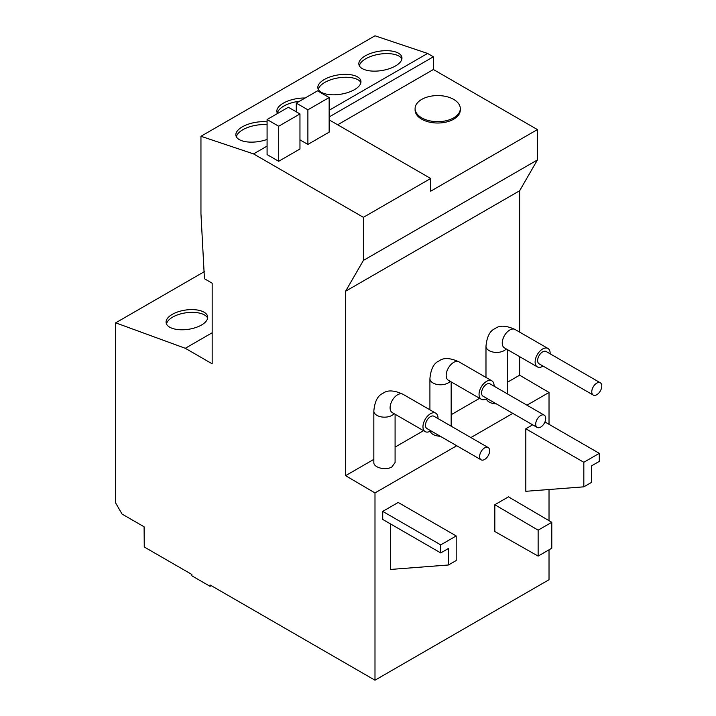 <?xml version="1.0" encoding="UTF-8"?>
<svg xmlns="http://www.w3.org/2000/svg" width="716" height="716" viewBox="0 0 716 716"><rect width="100%" height="100%" fill="white"/><g stroke="black" fill="none" stroke-linecap="round" stroke-linejoin="round"><path stroke-width="1.07" d="M374.987 680.2L374.987 492.939L345.595 475.675L345.595 291.233L363.388 260.427L363.388 217.333L253.554 153.913L200.954 136.282L200.954 213.762L204.436 278.73L212.169 283.196L212.169 363.809L185.292 348.289L115.679 322.835L115.679 503.026L122.06 514.079L144.104 526.806L144.256 546.988L191.888 574.492L191.888 575.825L210.021 586.297L210.021 584.954L374.987 680.2L549.02 579.718L549.02 549.807M448.467 564.987L456.199 560.521L456.199 535.953L398.194 502.462L382.72 511.394L382.72 519.431L440.734 552.931L448.467 548.465L448.467 564.987L390.453 569.453L390.453 523.897M201.482 325.028A20.988 9.729 171.7 0 1 179.492 329.709A20.988 9.729 171.7 0 1 166.121 322.719A20.988 9.729 171.7 0 1 172.287 314.36A20.988 9.729 171.7 0 1 194.278 309.679A20.988 9.729 171.7 0 1 207.649 316.678A20.988 9.729 171.7 0 1 201.482 325.028M207.64 318.074A20.988 9.729 -8.3 0 0 193.266 312.364A20.988 9.729 -8.3 0 0 172.69 317.099A20.988 9.729 -8.3 0 0 166.533 324.053M359.369 65.854A21.793 9.738 170.7 0 1 379.292 54.21A21.793 9.738 170.7 0 1 401.891 58.873M395.474 65.97A21.793 9.738 170.7 0 1 372.767 71.108A21.793 9.738 170.7 0 1 358.886 64.44A21.793 9.738 170.7 0 1 378.809 51.301A21.793 9.738 170.7 0 1 401.9 57.378A21.793 9.738 170.7 0 1 395.474 65.97M318.378 89.527A21.793 9.738 170.7 0 1 338.292 77.883A21.793 9.738 170.7 0 1 360.891 82.537M354.483 89.634A21.793 9.738 170.7 0 1 331.768 94.781A21.793 9.738 170.7 0 1 317.886 88.113A21.793 9.738 170.7 0 1 337.818 74.974A21.793 9.738 170.7 0 1 360.9 81.042A21.793 9.738 170.7 0 1 354.483 89.634M277.378 113.191A21.793 9.738 170.7 0 1 299.548 101.233M277.557 113.486A21.793 9.738 170.7 0 1 276.895 111.777A21.793 9.738 170.7 0 1 305.123 98.02M236.387 136.863A21.793 9.738 170.7 0 1 267.086 124.718M267.086 139.441A21.793 9.738 170.7 0 1 235.904 135.449A21.793 9.738 170.7 0 1 245.418 125.3A21.793 9.738 170.7 0 1 267.086 121.854M591.774 391.813A7.088 4.09 120 0 0 593.242 395.062A7.088 4.09 120 0 0 600.321 390.972A7.088 4.09 120 0 0 600.321 382.791A7.088 4.09 120 0 0 594.862 384.689A7.088 4.09 120 0 0 591.774 391.813M600.321 382.791L546.183 351.529A7.088 4.09 120 0 0 542.639 351.878A7.088 4.09 120 0 0 537.627 360.56A7.088 4.09 120 0 0 539.094 363.8L593.242 395.062M479.613 456.566A7.088 4.09 120 0 0 481.08 459.815A7.088 4.09 120 0 0 488.169 455.725A7.088 4.09 120 0 0 488.169 447.545A7.088 4.09 120 0 0 482.709 449.442A7.088 4.09 120 0 0 479.613 456.566M488.169 447.545L434.021 416.282A7.088 4.09 120 0 0 430.486 416.631A7.088 4.09 120 0 0 425.474 425.313A7.088 4.09 120 0 0 426.942 428.553L481.08 459.815M535.693 424.194A7.088 4.09 120 0 0 537.161 427.434A7.088 4.09 120 0 0 544.25 423.344A7.088 4.09 120 0 0 544.25 415.164A7.088 4.09 120 0 0 538.79 417.061A7.088 4.09 120 0 0 535.693 424.194M544.25 415.164L490.102 383.901A7.088 4.09 120 0 0 486.558 384.259A7.088 4.09 120 0 0 481.555 392.932A7.088 4.09 120 0 0 483.014 396.181L537.161 427.434M437.986 418.565A10.624 6.14 120 0 0 435.793 413.213A10.624 6.14 120 0 0 427.604 416.059A10.624 6.14 120 0 0 422.968 426.754A10.624 6.14 120 0 0 425.17 431.623A10.624 6.14 120 0 0 430.898 430.835M550.139 353.811A10.624 6.14 120 0 0 547.955 348.459A10.624 6.14 120 0 0 539.766 351.305A10.624 6.14 120 0 0 535.12 362.001A10.624 6.14 120 0 0 537.322 366.869A10.624 6.14 120 0 0 543.059 366.091M494.067 386.192A10.624 6.14 120 0 0 491.874 380.84A10.624 6.14 120 0 0 483.685 383.687A10.624 6.14 120 0 0 479.049 394.382A10.624 6.14 120 0 0 481.25 399.242A10.624 6.14 120 0 0 486.978 398.463M440.322 436.277C434.961 435.972 431.569 434.308 430.128 431.292M395.089 414.251L395.089 462.518L391.974 466.877C385.843 470.761 373.421 467.7 373.833 462.411L373.833 411.029A10.624 6.14 0 0 0 376.947 415.37A10.624 6.14 0 0 0 391.974 415.37A10.624 6.14 0 0 0 394.06 413.66M496.394 403.896C491.042 403.6 487.65 401.936 486.209 398.91M421.715 117.854A22.608 13.049 0 0 0 446.354 120.682A22.608 13.049 0 0 0 460.307 108.626A22.608 13.049 0 0 0 437.7 95.577A22.608 13.049 0 0 0 415.092 108.626A22.608 13.049 0 0 0 421.715 117.854M415.092 108.626L415.092 109.969A22.608 13.049 0 0 0 421.715 119.196A22.608 13.049 0 0 0 446.354 122.024A22.608 13.049 0 0 0 460.307 109.969L460.307 108.626M329.154 119.867L430.674 178.481L430.674 191.208L537.421 129.578L433.386 69.515L337.666 124.781M433.386 69.515L433.386 56.788L329.154 116.959M278.685 126.231L299.959 113.951L299.959 149L278.685 161.288L278.685 126.231L267.086 119.527L267.086 154.584L278.685 161.288M299.959 113.951L288.36 107.248L267.086 119.527M307.889 109.817L329.154 97.537L329.154 132.147L307.889 144.426L307.889 109.817L296.281 103.122L296.281 111.83M329.154 97.537L317.555 90.843L296.281 103.122M299.959 139.853L307.889 144.426M519.628 332.108L519.628 190.76L537.421 159.945L537.421 129.578M549.02 424.32L549.02 392.457L519.628 375.193L519.628 356.649M549.02 520.675L549.02 489.511M433.386 56.788L427.586 53.44L374.987 35.8L200.954 136.282M363.388 217.333L430.674 178.481M363.388 260.427L537.421 159.945M345.595 291.233L519.628 190.76M345.595 475.675L373.833 459.368M395.089 447.097L423.532 430.674M451.17 414.716L479.604 398.302M507.241 382.344L519.628 375.193M374.987 492.939L456.719 445.746M470.895 437.565L512.799 413.374M526.967 405.193L549.02 392.457M494.819 504.735L494.819 531.523L538.137 556.099L551.785 548.214L551.785 522.295L508.467 496.85L494.819 504.735L538.137 530.171L551.785 522.295M532.65 424.83L525.812 428.786L525.812 491.301L583.826 486.835L591.559 482.369L591.559 465.848L599.292 461.381L599.292 453.344L583.826 462.276L583.826 486.835M115.679 322.835L204.436 271.588M185.292 348.289L212.169 332.77M253.554 153.913L267.086 146.1M329.154 110.264L427.586 53.44M210.021 586.297L211.175 585.625M583.826 462.276L525.812 428.786M456.199 535.953L440.734 544.885L440.734 552.931M440.734 544.885L382.72 511.394M599.292 453.344L544.93 421.957M538.137 556.099L538.137 530.171M373.833 411.029C374.736 401.381 377.771 395.483 382.953 393.335C387.383 389.871 394.042 390.175 402.92 394.23A10.624 6.14 120 0 0 394.731 397.085A10.624 6.14 120 0 0 390.095 407.78A10.624 6.14 120 0 0 392.296 412.64L425.17 431.623M485.985 377.439L485.985 346.275C486.889 336.627 489.932 330.729 495.105 328.59C499.544 325.118 506.194 325.422 515.081 329.485A10.624 6.14 120 0 0 506.892 332.331A10.624 6.14 120 0 0 502.247 343.027A10.624 6.14 120 0 0 504.449 347.887L537.322 366.869M429.913 409.812L429.913 378.657C430.808 369 433.851 363.101 439.033 360.962C443.464 357.499 450.122 357.794 459.001 361.857A10.624 6.14 120 0 0 450.812 364.704A10.624 6.14 120 0 0 446.175 375.399A10.624 6.14 120 0 0 448.377 380.268L481.25 399.242M429.913 378.657A10.624 6.14 0 0 0 433.028 382.988A10.624 6.14 0 0 0 448.055 382.988A10.624 6.14 0 0 0 450.14 381.288M485.985 346.275A10.624 6.14 0 0 0 489.1 350.616A10.624 6.14 0 0 0 504.127 350.616A10.624 6.14 0 0 0 506.212 348.907M402.92 394.23L435.793 413.213M515.081 329.485L547.955 348.459M459.001 361.857L491.874 380.84M447.849 379.901L448.377 380.268M503.93 347.52L504.449 347.887M391.777 412.273L392.296 412.64M451.17 426.172L451.17 381.879M507.241 393.8L507.241 349.498"/></g></svg>
